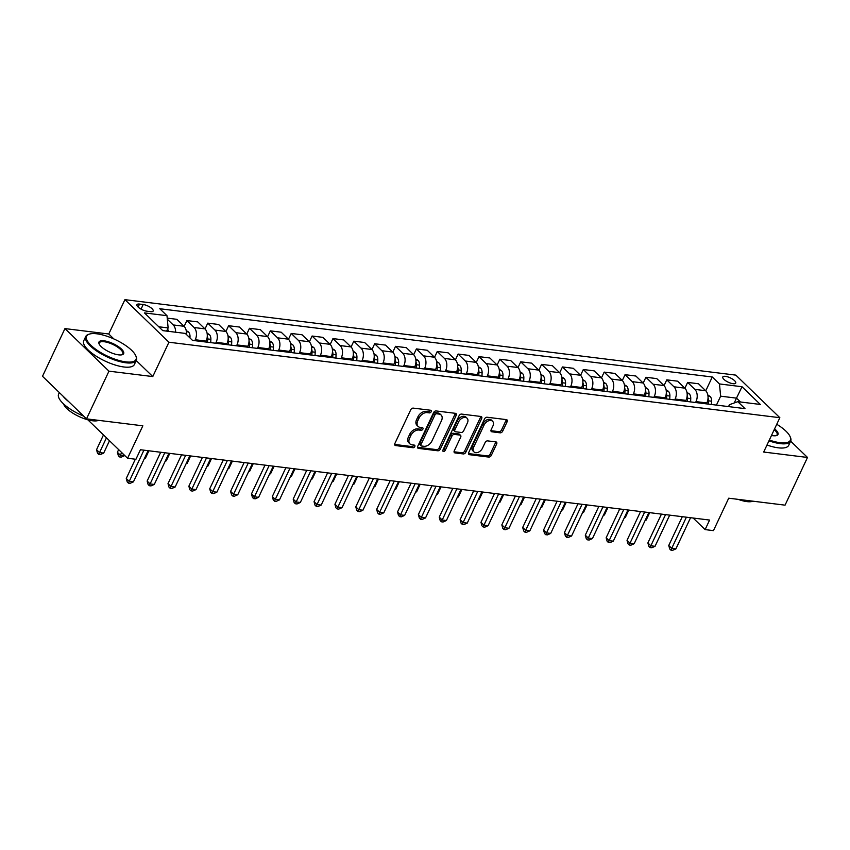 <?xml version="1.0" encoding="UTF-8"?>
<svg xmlns="http://www.w3.org/2000/svg" width="850" height="850" viewBox="0 0 850 850"><rect width="100%" height="100%" fill="white"/><g stroke="black" fill="none" stroke-linecap="round" stroke-linejoin="round"><path stroke-width="1.27" d="M431.184 411.719A1.541 1.031 134.1 0 0 430.663 410.263L413.249 408.117A2.199 1.477 134.1 0 0 410.731 409.785L394.868 443.498A2.199 1.477 134.1 0 0 394.984 445.283A2.199 1.477 134.1 0 0 395.622 445.57L413.036 447.727A1.541 1.031 134.1 0 0 414.269 445.103L412.016 444.826A7.034 4.728 134.1 0 1 409.944 443.881A7.034 4.728 134.1 0 1 409.594 438.186L410.911 435.37A7.034 4.728 134.1 0 1 418.976 430.026L421.228 430.302A1.541 1.031 134.1 0 0 422.461 427.688L420.208 427.401A7.034 4.728 134.1 0 1 418.147 426.466A7.034 4.728 134.1 0 1 417.786 420.761L419.114 417.956A7.034 4.728 134.1 0 1 427.168 412.611L429.42 412.888A1.541 1.031 134.1 0 0 431.184 411.719M418.147 426.466L416.957 425.319A7.034 4.728 134.1 0 1 416.596 419.613L417.924 416.808A7.034 4.728 134.1 0 1 425.988 411.464L428.241 411.74A1.541 1.031 134.1 0 0 430.121 410.199M394.644 444.444L411.846 446.569A1.541 1.031 134.1 0 0 413.737 445.039M409.944 443.881L408.754 442.733A7.034 4.728 134.1 0 1 408.404 437.027L409.721 434.223A7.034 4.728 134.1 0 1 417.786 428.878L420.038 429.154A1.541 1.031 134.1 0 0 421.929 427.614M725.454 376.348A7.161 2.401 25.2 0 0 722.787 376.986A7.161 2.401 25.2 0 0 725.815 380.853A7.161 2.401 25.2 0 0 733.072 383.711A7.161 2.401 25.2 0 0 735.739 383.084A7.161 2.401 25.2 0 0 732.711 379.217A7.161 2.401 25.2 0 0 725.454 376.348M500.183 432.831A2.199 1.477 134.1 0 0 502.701 431.152L507.152 421.696A2.199 1.477 134.1 0 0 507.036 419.921A2.199 1.477 134.1 0 0 506.398 419.624L487.061 417.233A2.199 1.477 134.1 0 0 484.543 418.901L468.679 452.614A2.199 1.477 134.1 0 0 468.786 454.399A2.199 1.477 134.1 0 0 469.434 454.686L488.771 457.077A2.199 1.477 134.1 0 0 491.289 455.409L496.666 443.987A2.199 1.477 134.1 0 0 496.549 442.202A2.199 1.477 134.1 0 0 495.911 441.904L487.634 440.884A2.199 1.477 134.1 0 0 485.116 442.553L482.449 448.226A5.876 3.953 134.1 0 1 473.981 451.902A5.876 3.953 134.1 0 1 473.684 447.142L484.128 424.947A5.876 3.953 134.1 0 1 492.596 421.271A5.876 3.953 134.1 0 1 492.894 426.031L491.151 429.728A2.199 1.477 134.1 0 0 491.257 431.513A2.199 1.477 134.1 0 0 491.906 431.8L500.183 432.831L498.993 431.672A2.199 1.477 134.1 0 0 501.511 430.004L505.962 420.548A2.199 1.477 134.1 0 0 506.186 419.592M113.9 338.98L108.757 333.997L64.951 328.589L108.959 371.163L86.509 418.859L142.843 425.818L127.585 458.256L135.926 459.287L140.42 449.746L709.601 520.062L705.107 529.603L713.458 530.634L728.716 498.196L785.049 505.155L807.5 457.459L790.659 441.161A27.976 9.361 -154.8 0 1 780.226 443.626A27.976 9.361 -154.8 0 1 768.963 440.831M108.959 371.163L152.777 376.571L168.938 342.231L779.843 417.701L763.683 452.041L807.5 457.459M456.195 415.406A2.199 1.477 134.1 0 0 456.089 413.621A2.199 1.477 134.1 0 0 455.441 413.334L436.103 410.943A2.199 1.477 134.1 0 0 433.585 412.611L417.722 446.324A2.199 1.477 134.1 0 0 417.839 448.099A2.199 1.477 134.1 0 0 418.476 448.396L437.814 450.787A2.199 1.477 134.1 0 0 440.332 449.119L456.195 415.406L455.005 414.258A2.199 1.477 134.1 0 0 455.228 413.302M461.582 414.088L480.919 416.479A2.199 1.477 134.1 0 1 481.567 416.766A2.199 1.477 134.1 0 1 481.674 418.551L465.811 452.264A2.199 1.477 134.1 0 1 463.293 453.932L455.016 452.912A2.199 1.477 134.1 0 1 454.368 452.614A2.199 1.477 134.1 0 1 454.261 450.829L460.689 437.166A2.199 1.477 134.1 0 0 460.583 435.381A2.199 1.477 134.1 0 0 459.935 435.083L454.453 434.414A2.199 1.477 134.1 0 0 451.924 436.082L445.23 450.309A1.541 1.031 134.1 0 1 442.935 450.033L459.064 415.756A2.199 1.477 134.1 0 1 461.582 414.088M86.509 418.859L42.5 376.284L64.951 328.589M146.901 311.206L150.577 311.663A6.938 2.316 25.2 0 0 153.17 311.047A6.938 2.316 25.2 0 0 150.238 307.296A6.938 2.316 25.2 0 0 143.204 304.523L139.528 304.066A6.938 2.316 25.2 0 0 136.946 304.683A6.938 2.316 25.2 0 0 139.878 308.433A6.938 2.316 25.2 0 0 146.901 311.206M168.938 342.231L124.918 299.657L735.834 375.126L779.843 417.701M705.766 390.798L712.279 376.986L159.779 308.731L166.982 315.69L144.447 312.906L162.764 330.629L185.3 333.413L192.493 340.372L744.982 408.627L737.789 401.668L729.438 404.696L728.546 406.598M712.279 376.986L719.472 383.945L742.008 386.729L760.325 404.451L737.789 401.668M108.757 333.997L124.918 299.657M693.154 518.033L705.107 529.603M87.848 419.815L127.585 458.256M166.982 315.69L168.141 327.93L166.643 331.107M168.141 327.93L158.769 326.772M734.23 402.953L736.493 398.14L720.641 396.174L716.433 405.099M684.909 388.227L687.639 382.415L698.487 383.754L705.681 390.724A8.946 5.907 97 0 1 706.849 402.953L706.424 403.867M687.639 382.415L694.832 389.374A8.946 5.907 97 0 1 696.001 401.614L695.576 402.528M664.041 385.645L666.772 379.844L677.62 381.183L684.824 388.142A8.946 5.907 97 0 1 685.982 400.382L685.557 401.285M666.772 379.844L673.976 386.803A8.946 5.907 97 0 1 675.134 399.033L674.709 399.946M643.174 383.074L645.904 377.262L656.763 378.601L663.956 385.56A8.946 5.907 97 0 1 665.125 397.8L664.689 398.703M645.904 377.262L653.108 384.221A8.946 5.907 97 0 1 654.277 396.461L653.841 397.364M622.317 380.492L625.048 374.68L635.896 376.029L643.089 382.989A8.946 5.907 97 0 1 644.258 395.218L643.832 396.132M625.048 374.68L632.241 381.65A8.946 5.907 97 0 1 633.409 393.879L632.984 394.793M601.449 377.921L604.18 372.109L615.028 373.447L622.221 380.407A8.946 5.907 97 0 1 623.39 392.647L622.965 393.55M604.18 372.109L611.373 379.068A8.946 5.907 97 0 1 612.542 391.308L612.117 392.211M580.582 375.339L583.312 369.527L594.161 370.866L601.364 377.836A8.946 5.907 97 0 1 602.533 390.065L602.097 390.979M583.312 369.527L590.516 376.497A8.946 5.907 97 0 1 591.674 388.726L591.249 389.64M559.714 372.757L562.456 366.956L573.304 368.294L580.497 375.254A8.946 5.907 97 0 1 581.666 387.494L581.241 388.397M562.456 366.956L569.649 373.915A8.946 5.907 97 0 1 570.817 386.144L570.382 387.058M538.858 370.186L541.588 364.374L552.436 365.712L559.629 372.672A8.946 5.907 97 0 1 560.798 384.912L560.373 385.826M541.588 364.374L548.781 371.333A8.946 5.907 97 0 1 549.95 383.573L549.525 384.476M517.99 367.604L520.721 361.803L531.569 363.141L538.773 370.101A8.946 5.907 97 0 1 539.931 382.33L539.506 383.244M520.721 361.803L527.914 368.762A8.946 5.907 97 0 1 529.082 380.991L528.658 381.905M497.123 365.033L499.853 359.221L510.712 360.559L517.905 367.519A8.946 5.907 97 0 1 519.074 379.759L518.638 380.662M499.853 359.221L507.057 366.18A8.946 5.907 97 0 1 508.226 378.42L507.79 379.323M476.255 362.451L478.996 356.639L489.844 357.978L497.038 364.947A8.946 5.907 97 0 1 498.206 377.177L497.781 378.091M478.996 356.639L486.189 363.609A8.946 5.907 97 0 1 487.358 375.838L486.933 376.752M455.398 359.869L458.129 354.067L468.977 355.406L476.17 362.366A8.946 5.907 97 0 1 477.339 374.606L476.914 375.509M458.129 354.067L465.322 361.027A8.946 5.907 97 0 1 466.491 373.267L466.066 374.17M434.531 357.297L437.261 351.486L448.109 352.824L455.313 359.794A8.946 5.907 97 0 1 456.482 372.024L456.046 372.938M437.261 351.486L444.465 358.445A8.946 5.907 97 0 1 445.623 370.685L445.198 371.588M413.663 354.716L416.404 348.914L427.252 350.253L434.446 357.212A8.946 5.907 97 0 1 435.614 369.442L435.189 370.356M416.404 348.914L423.598 355.874A8.946 5.907 97 0 1 424.766 368.103L424.331 369.017M392.806 352.144L395.537 346.332L406.385 347.671L413.578 354.631A8.946 5.907 97 0 1 414.747 366.871L414.322 367.774M395.537 346.332L402.73 353.292A8.946 5.907 97 0 1 403.899 365.532L403.474 366.435M371.939 349.562L374.669 343.751L385.517 345.1L392.721 352.059A8.946 5.907 97 0 1 393.879 364.289L393.454 365.203M374.669 343.751L381.862 350.721A8.946 5.907 97 0 1 383.031 362.95L382.606 363.864M351.071 346.991L353.802 341.179L364.661 342.518L371.854 349.478A8.946 5.907 97 0 1 373.022 361.717L372.587 362.621M353.802 341.179L361.006 348.139A8.946 5.907 97 0 1 362.174 360.379L361.739 361.282M330.204 344.409L332.945 338.598L343.793 339.936L350.986 346.906A8.946 5.907 97 0 1 352.155 359.136L351.73 360.049M332.945 338.598L340.138 345.557A8.946 5.907 97 0 1 341.307 357.797L340.882 358.711M309.347 341.828L312.078 336.026L322.926 337.365L330.119 344.324A8.946 5.907 97 0 1 331.288 356.564L330.862 357.467M312.078 336.026L319.271 342.986A8.946 5.907 97 0 1 320.439 355.215L320.014 356.129M288.479 339.256L291.21 333.444L302.058 334.783L309.262 341.743A8.946 5.907 97 0 1 310.431 353.983L309.995 354.896M291.21 333.444L298.414 340.404A8.946 5.907 97 0 1 299.572 352.644L299.147 353.547M267.612 336.674L270.353 330.862L281.201 332.212L288.394 339.171A8.946 5.907 97 0 1 289.563 351.401L289.138 352.314M270.353 330.862L277.546 337.832A8.946 5.907 97 0 1 278.715 350.062L278.279 350.976M246.755 334.103L249.486 328.291L260.334 329.63L267.527 336.589A8.946 5.907 97 0 1 268.696 348.829L268.271 349.733M249.486 328.291L256.679 335.251A8.946 5.907 97 0 1 257.848 347.491L257.423 348.394M225.887 331.521L228.618 325.709L239.466 327.048L246.67 334.018A8.946 5.907 97 0 1 247.828 346.248L247.403 347.161M228.618 325.709L235.811 332.679A8.946 5.907 97 0 1 236.98 344.909L236.555 345.822M205.02 328.939L207.751 323.138L218.609 324.477L225.803 331.436A8.946 5.907 97 0 1 226.971 343.676L226.536 344.579M207.751 323.138L214.954 330.098A8.946 5.907 97 0 1 216.123 342.337L215.688 343.241M184.153 326.368L186.894 320.556L197.742 321.895L204.935 328.865A8.946 5.907 97 0 1 206.104 341.094L205.679 342.008M186.894 320.556L194.087 327.516A8.946 5.907 97 0 1 195.256 339.756L194.831 340.659M740.488 401.997L736.493 398.14L742.008 386.729M167.312 319.228L173.219 324.944A8.946 5.907 97 0 1 175.578 332.212M186.363 334.443A8.946 5.907 97 0 0 184.067 326.283L176.874 319.324L167.206 318.123M720.641 396.174L719.472 383.945M152.777 376.571L136.234 360.57M417.499 447.27L436.624 449.629A2.199 1.477 134.1 0 0 439.142 447.961L455.005 414.258M436.677 413.78A1.541 1.031 134.1 0 0 434.913 414.959L420.984 444.539A1.541 1.031 134.1 0 0 421.515 445.995L423.895 446.293A7.034 4.728 134.1 0 0 431.959 440.948L441.469 420.718A7.034 4.728 134.1 0 0 441.118 415.023A7.034 4.728 134.1 0 0 439.046 414.078L436.677 413.78L435.487 412.632A1.541 1.031 134.1 0 0 433.723 413.801L434.913 414.959M421.069 445.793L419.879 444.635A1.541 1.031 134.1 0 1 419.794 443.392L433.723 413.801M441.118 415.023L439.928 413.865A7.034 4.728 134.1 0 0 437.856 412.93L439.046 414.078M435.487 412.632L437.856 412.93M454.038 451.786L462.103 452.784A2.199 1.477 134.1 0 0 464.621 451.106L480.484 417.403A2.199 1.477 134.1 0 0 480.707 416.447M460.583 435.381L459.393 434.233A2.199 1.477 134.1 0 0 458.745 433.936L453.263 433.256A2.199 1.477 134.1 0 0 450.734 434.934L444.04 449.161L445.23 450.309M442.85 450.256A1.541 1.031 134.1 0 0 444.04 449.161M467.373 422.981A5.876 3.953 134.1 0 0 467.075 418.211A5.876 3.953 134.1 0 0 458.607 421.897L454.92 429.717A2.199 1.477 134.1 0 0 455.037 431.492A2.199 1.477 134.1 0 0 455.685 431.789L461.168 432.469A2.199 1.477 134.1 0 0 463.686 430.791L467.373 422.981M467.075 418.211L465.885 417.063A5.876 3.953 134.1 0 0 457.417 420.739L458.607 421.897M455.037 431.492L453.847 430.344A2.199 1.477 134.1 0 1 453.73 428.559L457.417 420.739M490.928 430.684L498.993 431.672M492.596 421.271L491.406 420.112A5.876 3.953 134.1 0 0 482.938 423.799L484.128 424.947M473.981 451.902L472.791 450.755A5.876 3.953 134.1 0 1 472.494 445.984L482.938 423.799M468.456 453.571L487.581 455.929A2.199 1.477 134.1 0 0 490.099 454.261L495.476 442.829A2.199 1.477 134.1 0 0 495.699 441.883M167.535 329.343L167.641 329.407A5.929 3.91 97 0 1 168.778 331.373M103.477 434.945L96.539 449.703L99.503 452.582L103.679 453.103L109.491 440.757M106.452 437.814L98.696 454.357L97.506 453.209L96.539 449.703M103.679 453.103L100.374 454.559L98.696 454.357M135.331 459.212L126.267 478.476L129.243 481.355L143.916 450.181M133.418 481.865L130.103 483.331L128.435 483.129L129.243 481.355L133.418 481.865L148.091 450.691M128.435 483.129L127.245 481.971L126.267 478.476M186.203 330.565L188.509 331.989A5.929 3.91 97 0 1 190.007 336.759L189.954 337.918M118.649 449.618L117.396 452.285L120.371 455.164L124.663 455.43M186.766 334.836A5.929 3.91 -83 0 0 186.437 333.434M121.624 452.498L119.563 456.928L118.373 455.781L117.396 452.285M124.546 455.674L121.231 457.141L119.563 456.928M207.071 333.136L209.366 334.571A5.929 3.91 97 0 1 210.874 339.341L210.726 342.624M207.559 342.231L207.697 338.948A5.929 3.91 -83 0 0 207.294 336.016M144.574 458.15L145.414 458.256L148.92 450.797M145.414 458.256L144.298 458.745M227.938 335.718L230.233 337.142A5.929 3.91 97 0 1 231.731 341.913L231.593 345.206M228.416 344.813L228.565 341.53A5.929 3.91 -83 0 0 228.161 338.598M165.442 460.732L166.271 460.828L169.788 453.379M166.271 460.828L165.166 461.327M160.692 452.253L147.135 481.058L150.11 483.926L164.783 452.752M154.286 484.447L150.971 485.913L149.303 485.701L150.11 483.926L154.286 484.447L168.948 453.273M149.303 485.701L148.113 484.553L147.135 481.058M181.549 454.835L168.002 483.629L170.977 486.508L185.64 455.334M175.143 487.018L171.838 488.484L170.17 488.283L170.977 486.508L175.143 487.018L189.816 455.855M170.17 488.283L168.98 487.124L168.002 483.629M202.417 457.406L188.859 486.211L191.834 489.09L206.508 457.916M196.01 489.6L192.695 491.066L191.027 490.854L191.834 489.09L196.01 489.6L210.683 458.426M191.027 490.854L189.837 489.706L188.859 486.211M248.806 338.3L251.101 339.724A5.929 3.91 97 0 1 252.599 344.494L252.461 347.788M249.284 347.395L249.433 344.101A5.929 3.91 -83 0 0 249.029 341.169M186.309 463.303L187.138 463.409L190.644 455.951M187.138 463.409L186.033 463.898M223.284 459.988L209.727 488.782L212.702 491.661L227.375 460.487M216.877 492.182L213.562 493.638L211.894 493.436L212.702 491.661L216.877 492.182L231.54 461.008M211.894 493.436L210.704 492.288L209.727 488.782M96.804 333.795A27.296 9.137 25.2 0 0 89.601 334.039A27.296 9.137 25.2 0 0 94.531 348.394A27.296 9.137 25.2 0 0 125.821 361.877A27.296 9.137 25.2 0 0 135.787 355.767A27.296 9.137 25.2 0 0 96.804 333.795M135.787 355.767L136.117 356.533A27.976 9.361 -154.8 0 1 136.351 360.315A27.976 9.361 -154.8 0 1 125.906 362.791A27.976 9.361 -154.8 0 1 97.569 351.603A27.976 9.361 -154.8 0 1 85.733 336.504A27.976 9.361 -154.8 0 1 88.804 334.273L89.601 334.039M104.051 340.818A13.653 4.569 -154.8 0 1 119.701 347.554A13.653 4.569 -154.8 0 1 122.166 354.737A13.653 4.569 -154.8 0 1 118.564 354.854A13.653 4.569 -154.8 0 1 99.078 343.868A13.653 4.569 -154.8 0 1 104.051 340.818M121.741 354.843A12.973 4.346 25.2 0 0 122.782 353.94A12.973 4.346 25.2 0 0 117.3 346.928A12.973 4.346 25.2 0 0 104.146 341.732A12.973 4.346 25.2 0 0 99.301 342.879A12.973 4.346 25.2 0 0 99.269 344.271M100.289 420.569A27.976 9.361 -154.8 0 1 98.802 420.41A27.976 9.361 -154.8 0 1 97.229 420.187M83.725 416.16A27.976 9.361 -154.8 0 1 58.618 394.124L59.341 392.583M68.574 401.508A27.976 9.361 -154.8 0 1 62.826 395.951M98.504 420.378A20.134 6.736 -154.8 0 1 92.565 420.771A20.134 6.736 -154.8 0 1 63.58 403.941M136.351 360.315L134.374 364.512A27.976 9.361 -154.8 0 1 123.941 366.987A27.976 9.361 -154.8 0 1 95.593 355.799A27.976 9.361 -154.8 0 1 83.757 340.701L85.733 336.504M769.335 440.045A27.296 9.137 25.2 0 0 780.13 442.701A27.296 9.137 25.2 0 0 790.096 436.592A27.296 9.137 25.2 0 0 776.751 424.277M774.594 428.857A13.653 4.569 -154.8 0 1 776.475 435.572A13.653 4.569 -154.8 0 1 772.884 435.689A13.653 4.569 -154.8 0 1 771.492 435.466M776.05 435.668A12.973 4.346 25.2 0 0 777.091 434.764A12.973 4.346 25.2 0 0 774.201 429.686M754.598 501.394A27.976 9.361 -154.8 0 1 753.111 501.245A27.976 9.361 -154.8 0 1 751.538 501.011M752.813 501.203A20.134 6.736 -154.8 0 1 746.884 501.606A20.134 6.736 -154.8 0 1 738.129 499.354M790.096 436.592L790.426 437.368A27.976 9.361 -154.8 0 1 790.659 441.15L788.683 445.347A27.976 9.361 -154.8 0 1 778.249 447.822A27.976 9.361 -154.8 0 1 766.987 445.028M269.663 340.871L271.968 342.295A5.929 3.91 97 0 1 273.466 347.076L273.317 350.359M270.151 349.966L270.289 346.683A5.929 3.91 -83 0 0 269.896 343.751M207.166 465.885L208.006 465.991L211.512 458.533M208.006 465.991L206.89 466.48M244.141 462.559L230.594 491.364L233.569 494.243L248.232 463.069M237.745 494.753L234.43 496.219L232.762 496.007L233.569 494.243L237.745 494.753L252.407 463.579M232.762 496.007L231.572 494.859L230.594 491.364M290.53 343.453L292.825 344.877A5.929 3.91 97 0 1 294.334 349.647L294.185 352.941M291.008 352.548L291.157 349.254A5.929 3.91 -83 0 0 290.753 346.322M228.034 468.456L228.863 468.562L232.379 461.104M228.863 468.562L227.758 469.051M265.009 465.141L251.462 493.946L254.437 496.814L269.099 465.641M258.602 497.335L255.298 498.791L253.629 498.589L254.437 496.814L258.602 497.335L273.275 466.161M253.629 498.589L252.439 497.441L251.462 493.946M311.397 346.024L313.692 347.448A5.929 3.91 97 0 1 315.191 352.229L315.053 355.513M311.876 355.119L312.024 351.836A5.929 3.91 -83 0 0 311.621 348.904M248.901 471.038L249.73 471.144L253.236 463.686M249.73 471.144L248.625 471.633M285.876 467.712L272.319 496.517L275.294 499.396L289.967 468.223M279.469 499.906L276.154 501.373L274.486 501.171L275.294 499.396L279.469 499.906L294.142 468.743M274.486 501.171L273.296 500.013L272.319 496.517M332.254 348.606L334.56 350.03A5.929 3.91 97 0 1 336.058 354.801L335.909 358.094M332.743 357.701L332.892 354.408A5.929 3.91 -83 0 0 332.488 351.486M269.769 473.62L270.598 473.716L274.104 466.267M270.598 473.716L269.482 474.204M306.744 470.294L293.186 499.099L296.161 501.967L310.834 470.804M300.337 502.488L297.022 503.954L295.354 503.742L296.161 501.967L300.337 502.488L314.999 471.314M295.354 503.742L294.164 502.594L293.186 499.099M353.122 351.188L355.417 352.612A5.929 3.91 97 0 1 356.926 357.382L356.777 360.666M353.611 360.283L353.749 356.989A5.929 3.91 -83 0 0 353.345 354.057M290.626 476.191L291.465 476.297L294.971 468.839M291.465 476.297L290.349 476.786M327.601 472.876L314.054 501.67L317.029 504.549L331.691 473.376M321.194 505.07L317.889 506.526L316.221 506.324L317.029 504.549L321.194 505.07L335.867 473.896M316.221 506.324L315.031 505.176L314.054 501.67M373.989 353.759L376.284 355.183A5.929 3.91 97 0 1 377.793 359.954L377.644 363.248M374.467 362.854L374.616 359.571A5.929 3.91 -83 0 0 374.212 356.639M311.493 478.773L312.322 478.869L315.839 471.421M312.322 478.869L311.217 479.368M348.468 475.447L334.921 504.252L337.886 507.131L352.559 475.957M342.061 507.641L338.757 509.108L337.078 508.895L337.886 507.131L342.061 507.641L356.734 476.467M337.078 508.895L335.888 507.748L334.921 504.252M394.857 356.341L397.152 357.765A5.929 3.91 97 0 1 398.65 362.536L398.512 365.829M395.335 365.436L395.484 362.142A5.929 3.91 -83 0 0 395.08 359.21M332.361 481.344L333.189 481.451L336.696 473.992M333.189 481.451L332.084 481.939M369.336 478.029L355.778 506.823L358.753 509.703L373.426 478.529M362.929 510.223L359.614 511.679L357.946 511.477L358.753 509.703L362.929 510.223L377.591 479.049M357.946 511.477L356.756 510.329L355.778 506.823M415.714 358.913L418.019 360.336A5.929 3.91 97 0 1 419.517 365.118L419.369 368.401M416.203 368.007L416.341 364.724A5.929 3.91 -83 0 0 415.947 361.792M353.228 483.926L354.057 484.033L357.563 476.574M354.057 484.033L352.941 484.521M390.203 480.601L376.646 509.405L379.621 512.284L394.283 481.111M383.796 512.794L380.481 514.261L378.813 514.059L379.621 512.284L383.796 512.794L398.459 481.621M378.813 514.059L377.623 512.901L376.646 509.405M436.581 361.494L438.876 362.918A5.929 3.91 97 0 1 440.385 367.689L440.236 370.983M437.07 370.589L437.208 367.296A5.929 3.91 -83 0 0 436.804 364.374M374.085 486.508L374.924 486.604L378.431 479.156M374.924 486.604L373.809 487.092M411.06 483.183L397.513 511.987L400.488 514.856L415.151 483.682M404.653 515.376L401.349 516.842L399.681 516.63L400.488 514.856L404.653 515.376L419.326 484.203M399.681 516.63L398.491 515.483L397.513 511.987M457.449 364.066L459.744 365.5A5.929 3.91 97 0 1 461.242 370.271L461.104 373.554M457.927 373.161L458.076 369.877A5.929 3.91 -83 0 0 457.672 366.945M394.953 489.079L395.781 489.186L399.288 481.727M395.781 489.186L394.676 489.674M431.928 485.764L418.37 514.558L421.345 517.438L436.018 486.264M425.521 517.947L422.206 519.414L420.538 519.212L421.345 517.438L425.521 517.947L440.194 486.784M420.538 519.212L419.348 518.054L418.37 514.558M478.306 366.647L480.611 368.071A5.929 3.91 97 0 1 482.109 372.842L481.961 376.136M478.794 375.743L478.943 372.459A5.929 3.91 -83 0 0 478.539 369.527M415.82 491.661L416.649 491.757L420.155 484.309M416.649 491.757L415.533 492.256M452.795 488.336L439.237 517.14L442.212 520.019L456.886 488.846M446.388 520.529L443.073 521.996L441.405 521.783L442.212 520.019L446.388 520.529L461.051 489.356M441.405 521.783L440.215 520.636L439.237 517.14M499.173 369.229L501.468 370.653A5.929 3.91 97 0 1 502.977 375.424L502.828 378.717M499.662 378.324L499.8 375.031A5.929 3.91 -83 0 0 499.407 372.098M436.677 494.233L437.516 494.339L441.022 486.88M437.516 494.339L436.401 494.828M473.652 490.918L460.105 519.711L463.08 522.591L477.743 491.417M467.245 523.111L463.941 524.567L462.272 524.365L463.08 522.591L467.245 523.111L481.918 491.938M462.272 524.365L461.082 523.217L460.105 519.711M520.041 371.801L522.336 373.224A5.929 3.91 97 0 1 523.844 378.006L523.696 381.289M520.519 380.896L520.668 377.612A5.929 3.91 -83 0 0 520.264 374.68M457.544 496.814L458.373 496.921L461.89 489.462M458.373 496.921L457.268 497.409M494.519 493.489L480.973 522.293L483.937 525.173L498.61 493.999M488.112 525.683L484.808 527.149L483.129 526.936L483.937 525.173L488.112 525.683L502.786 494.509M483.129 526.936L481.939 525.789L480.973 522.293M540.908 374.382L543.203 375.806A5.929 3.91 97 0 1 544.701 380.577L544.563 383.871M541.386 383.478L541.535 380.184A5.929 3.91 -83 0 0 541.131 377.251M478.412 499.386L479.241 499.492L482.747 492.033M479.241 499.492L478.136 499.981M515.387 496.071L501.829 524.875L504.804 527.744L519.477 496.57M508.98 528.264L505.665 529.72L503.997 529.518L504.804 527.744L508.98 528.264L523.642 497.091M503.997 529.518L502.807 528.371L501.829 524.875M561.765 376.954L564.071 378.377A5.929 3.91 97 0 1 565.569 383.159L565.42 386.442M562.254 386.049L562.392 382.766A5.929 3.91 -83 0 0 561.999 379.833M499.279 501.967L500.108 502.074L503.614 494.615M500.108 502.074L498.993 502.562M536.254 498.642L522.697 527.446L525.672 530.326L540.334 499.152M529.847 530.836L526.533 532.302L524.864 532.1L525.672 530.326L529.847 530.836L544.51 499.672M524.864 532.1L523.674 530.942L522.697 527.446M582.633 379.536L584.928 380.959A5.929 3.91 97 0 1 586.436 385.73L586.287 389.024M583.121 388.631L583.259 385.337A5.929 3.91 -83 0 0 582.856 382.415M520.136 504.549L520.976 504.645L524.482 497.197M520.976 504.645L519.86 505.134M557.111 501.224L543.564 530.028L546.539 532.897L561.202 501.734M550.704 533.418L547.4 534.884L545.732 534.671L546.539 532.897L550.704 533.418L565.378 502.244M545.732 534.671L544.542 533.524L543.564 530.028M603.5 382.118L605.795 383.541A5.929 3.91 97 0 1 607.293 388.312L607.155 391.595M603.978 391.212L604.127 387.919A5.929 3.91 -83 0 0 603.723 384.986M541.004 507.121L541.832 507.227L545.339 499.768M541.832 507.227L540.727 507.716M577.979 503.806L564.421 532.599L567.396 535.479L582.069 504.305M571.572 535.999L568.257 537.455L566.589 537.253L567.396 535.479L571.572 535.999L586.245 504.826M566.589 537.253L565.399 536.106L564.421 532.599M624.357 384.689L626.662 386.112A5.929 3.91 97 0 1 628.161 390.883L628.012 394.177M624.846 393.784L624.994 390.501A5.929 3.91 -83 0 0 624.591 387.568M561.871 509.703L562.7 509.798L566.206 502.35M562.7 509.798L561.584 510.297M598.846 506.377L585.289 535.181L588.264 538.061L602.937 506.887M592.439 538.571L589.124 540.037L587.456 539.824L588.264 538.061L592.439 538.571L607.102 507.397M587.456 539.824L586.266 538.677L585.289 535.181M645.224 387.271L647.519 388.694A5.929 3.91 97 0 1 649.028 393.465L648.879 396.759M645.713 396.366L645.851 393.072A5.929 3.91 -83 0 0 645.458 390.139M582.728 512.274L583.567 512.38L587.074 504.921M583.567 512.38L582.452 512.869M619.703 508.959L606.156 537.753L609.131 540.632L623.794 509.458M613.296 541.153L609.992 542.608L608.324 542.406L609.131 540.632L613.296 541.153L627.969 509.979M608.324 542.406L607.134 541.259L606.156 537.753M666.092 389.842L668.387 391.266A5.929 3.91 97 0 1 669.896 396.047L669.747 399.33M666.57 398.937L666.719 395.654A5.929 3.91 -83 0 0 666.315 392.721M603.596 514.856L604.424 514.962L607.941 507.503M604.424 514.962L603.319 515.451M640.571 511.53L627.024 540.334L629.988 543.214L644.661 512.04M634.164 543.724L630.859 545.19L629.181 544.988L629.988 543.214L634.164 543.724L648.837 512.55M629.181 544.988L628.001 543.83L627.024 540.334M686.959 392.424L689.254 393.848A5.929 3.91 97 0 1 690.753 398.618L690.614 401.912M687.438 401.519L687.586 398.225A5.929 3.91 -83 0 0 687.183 395.303M624.463 517.438L625.292 517.533L628.798 510.085M625.292 517.533L624.187 518.022M661.438 514.112L647.881 542.916L650.856 545.785L665.529 514.622M655.031 546.306L651.716 547.772L650.048 547.559L650.856 545.785L655.031 546.306L669.694 515.132M650.048 547.559L648.858 546.412L647.881 542.916M707.816 394.995L710.122 396.429A5.929 3.91 97 0 1 711.62 401.2L711.471 404.483M708.305 404.101L708.454 400.807A5.929 3.91 -83 0 0 708.05 397.874M645.331 520.009L646.159 520.115L649.666 512.656M646.159 520.115L645.044 520.604M682.306 516.694L668.748 545.487L671.723 548.367L686.386 517.193M675.899 548.877L672.584 550.343L670.916 550.141L671.723 548.367L675.899 548.877L690.561 517.714M670.916 550.141L669.726 548.983L668.748 545.487M706.849 402.953L696.001 401.614M685.982 400.382L675.134 399.033M665.125 397.8L654.277 396.461M644.258 395.218L633.409 393.879M623.39 392.647L612.542 391.308M602.533 390.065L591.674 388.726M581.666 387.494L570.817 386.144M560.798 384.912L549.95 383.573M539.931 382.33L529.082 380.991M519.074 379.759L508.226 378.42M498.206 377.177L487.358 375.838M477.339 374.606L466.491 373.267M456.482 372.024L445.623 370.685M435.614 369.442L424.766 368.103M414.747 366.871L403.899 365.532M393.879 364.289L383.031 362.95M373.022 361.717L362.174 360.379M352.155 359.136L341.307 357.797M331.288 356.564L320.439 355.215M310.431 353.983L299.572 352.644M289.563 351.401L278.715 350.062M268.696 348.829L257.848 347.491M247.828 346.248L236.98 344.909M226.971 343.676L216.123 342.337M206.104 341.094L195.256 339.756M184.067 326.283L173.219 324.944M204.935 328.865L194.087 327.516M225.803 331.436L214.954 330.098M246.67 334.018L235.811 332.679M267.527 336.589L256.679 335.251M288.394 339.171L277.546 337.832M309.262 341.743L298.414 340.404M330.119 344.324L319.271 342.986M350.986 346.906L340.138 345.557M371.854 349.478L361.006 348.139M392.721 352.059L381.862 350.721M413.578 354.631L402.73 353.292M434.446 357.212L423.598 355.874M455.313 359.794L444.465 358.445M476.17 362.366L465.322 361.027M497.038 364.947L486.189 363.609M517.905 367.519L507.057 366.18M538.773 370.101L527.914 368.762M559.629 372.672L548.781 371.333M580.497 375.254L569.649 373.915M601.364 377.836L590.516 376.497M622.221 380.407L611.373 379.068M643.089 382.989L632.241 381.65M663.956 385.56L653.108 384.221M684.824 388.142L673.976 386.803M705.681 390.724L694.832 389.374M138.114 307.073L139.528 304.066M141.036 309.124L143.204 304.523M425.988 411.464L427.168 412.611M417.924 416.808L419.114 417.956M416.596 419.613L417.786 420.761M420.038 429.154L421.228 430.302M417.786 428.878L418.976 430.026M409.721 434.223L410.911 435.37M408.404 437.027L409.594 438.186M411.846 446.569L413.036 447.727M394.666 444.646L395.622 445.57M428.241 411.74L429.42 412.888M439.142 447.961L440.332 449.119M436.624 449.629L437.814 450.787M417.52 447.461L418.476 448.396M419.794 443.392L420.984 444.539M480.484 417.403L481.674 418.551M464.621 451.106L465.811 452.264M462.103 452.784L463.293 453.932M454.059 451.977L455.016 452.912M458.745 433.936L459.935 435.083M453.263 433.256L454.453 434.414M450.734 434.934L451.924 436.082M453.73 428.559L454.92 429.717M490.949 430.876L491.906 431.8M472.494 445.984L473.684 447.142M495.476 442.829L496.666 443.987M490.099 454.261L491.289 455.409M487.581 455.929L488.771 457.077M468.478 453.762L469.434 454.686M505.962 420.548L507.152 421.696M501.511 430.004L502.701 431.152M188.403 331.925L186.373 331.67M190.007 336.759L188.572 336.589M209.27 334.507L207.241 334.252M210.874 339.341L207.697 338.948M230.137 337.078L228.108 336.834M231.731 341.913L228.565 341.53M250.994 339.66L248.965 339.405M252.599 344.494L249.433 344.101M271.862 342.231L269.832 341.987M273.466 347.076L270.289 346.683M292.729 344.813L290.7 344.558M294.334 349.647L291.157 349.254M313.586 347.384L311.557 347.14M315.191 352.229L312.024 351.836M334.454 349.966L332.424 349.711M336.058 354.801L332.892 354.408M355.321 352.548L353.292 352.293M356.926 357.382L353.749 356.989M376.189 355.119L374.159 354.875M377.793 359.954L374.616 359.571M397.046 357.701L395.016 357.446M398.65 362.536L395.484 362.142M417.913 360.272L415.884 360.028M419.517 365.118L416.341 364.724M438.781 362.854L436.751 362.599M440.385 367.689L437.208 367.296M459.638 365.436L457.608 365.181M461.242 370.271L458.076 369.877M480.505 368.007L478.476 367.763M482.109 372.842L478.943 372.459M501.373 370.589L499.343 370.334M502.977 375.424L499.8 375.031M522.24 373.161L520.211 372.916M523.844 378.006L520.668 377.612M543.097 375.743L541.067 375.487M544.701 380.577L541.535 380.184M563.964 378.314L561.935 378.069M565.569 383.159L562.392 382.766M584.832 380.896L582.803 380.641M586.436 385.73L583.259 385.337M605.699 383.478L603.659 383.223M607.293 388.312L604.127 387.919M626.556 386.049L624.527 385.804M628.161 390.883L624.994 390.501M647.424 388.631L645.394 388.376M649.028 393.465L645.851 393.072M668.291 391.202L666.262 390.957M669.896 396.047L666.719 395.654M689.148 393.784L687.119 393.529M690.753 398.618L687.586 398.225M710.016 396.366L707.986 396.111M711.62 401.2L708.454 400.807"/></g></svg>
